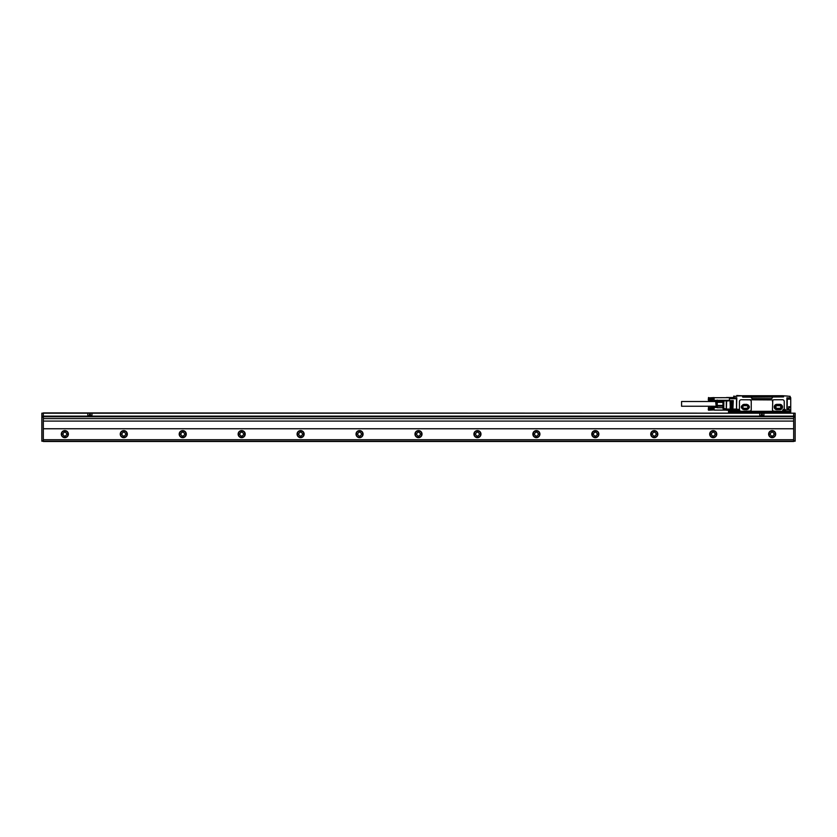 <?xml version="1.0" encoding="UTF-8"?>
<svg xmlns="http://www.w3.org/2000/svg" width="837" height="837" viewBox="0 0 837 837"><rect width="100%" height="100%" fill="white"/><g stroke="black" fill="none" stroke-linecap="round" stroke-linejoin="round"><path stroke-width="1.26" d="M746.52 408.33L744.166 408.33A1.329 1.329 0 0 1 742.837 407.002A1.329 1.329 0 0 1 744.166 405.683L746.52 405.683A1.329 1.329 0 0 1 747.849 407.002A1.329 1.329 0 0 1 746.52 408.33M742.963 404.648L747.975 404.794L749.167 406.855L747.975 409.22L742.712 409.22L741.519 406.855L742.963 404.648M746.813 409.659C750.234 407.891 750.234 406.123 746.813 404.355L743.873 404.355C740.452 406.123 740.452 407.891 743.873 409.659L746.813 409.659M772.771 410.538L772.457 409.544A1.768 1.768 0 0 0 774.225 411.312L749.471 411.312A1.768 1.768 0 0 0 751.239 409.544L751.239 401.519A1.768 1.768 0 0 0 749.471 399.751L750.391 400.013M750.391 411.051L741.216 411.312A1.768 1.768 0 0 1 739.448 409.544L739.448 401.519A1.768 1.768 0 0 1 741.216 399.751L773.472 399.929M750.977 400.599L751.239 401.519M750.998 410.423L751.239 409.544M789.95 409.837L789.846 411.72L785.838 411.72L785.838 410.841A1.59 1.59 0 0 0 783.819 409.303A1.59 1.59 0 0 0 782.658 410.841L782.658 410.716A0.586 0.586 0 0 1 782.061 411.312L773.472 411.134M772.771 400.525L772.457 409.544M783.066 396.926L783.652 395.807L790.138 396.34L789.846 397.931L786.895 397.816L786.895 409.952L789.846 409.952L789.846 411.427L785.545 411.427L785.545 410.841A1.297 1.297 0 0 0 784.248 409.544A1.297 1.297 0 0 0 782.951 410.841L782.658 411.72L739.27 411.72L782.658 411.72L783.066 410.841L783.066 411.72L750.705 411.72M782.292 396.926L751.239 397.167A1.475 1.475 0 0 0 752.714 398.632L770.982 398.632A1.475 1.475 0 0 0 772.457 397.167M751.239 397.167L742.984 397.167L742.398 395.807L736.382 396.047M782.951 396.926L782.951 395.744L783.652 396.748M742.984 396.926L782.773 396.926M742.513 395.744L742.513 396.916L742.513 395.744L782.951 395.744M733.557 397.387L733.85 396.047L733.746 397.931L736.424 397.931M742.398 395.807L736.801 395.514L736.801 396.34L733.85 396.34L733.85 397.816L736.801 397.816L736.497 409.513M787.272 397.931L787.188 409.753M787.167 398.046L789.846 397.816L790.138 396.34M787.188 409.795L790.076 409.952M783.652 395.807L787.314 396.047M736.497 398.077L736.497 410.235L726.673 410.245A1.182 1.182 0 0 1 726.296 410.182L726.673 400.756L723.43 400.756L729.425 400.756L726.296 401.049L726.296 410.182L723.754 409.335A1.182 1.182 0 0 1 722.948 408.215L722.948 406.175L717.225 406.175L717.225 400.055M783.066 410.841C783.851 409.314 784.635 409.314 785.42 410.841A1.182 1.182 0 0 0 784.248 409.659A1.182 1.182 0 0 0 783.066 410.841L782.658 411.427L738.977 411.427L738.977 410.841L739.27 411.72L738.977 410.841A1.297 1.297 0 0 0 736.958 409.764L736.759 410.099A0.586 0.586 0 0 1 736.497 410.025M736.497 410.235L736.497 411.72L728.839 411.72L728.546 410.957L728.546 412.903M760.142 411.72L783.244 411.72M785.42 412.903L785.545 410.841A1.297 1.297 0 0 0 784.248 409.544A1.297 1.297 0 0 0 782.951 410.841M733.557 397.512L726.673 397.512A1.182 1.182 0 0 0 726.296 397.575L726.328 397.659M729.425 400.756L729.425 397.512M733.264 400.641L732.668 400.641L732.961 408.006L733.264 400.641L732.71 400.641M731.789 400.641L732.375 400.641L731.789 400.641L732.082 408.006M732.375 400.641L732.375 407.713L731.82 407.713M731.486 400.641L730.9 400.641L731.193 408.006L731.486 400.641L730.9 400.641M730.021 400.641L730.607 400.641L730.021 400.641L730.314 408.006M730.607 400.641L730.607 407.713L730.021 407.713M787.188 411.72L787.188 412.903M726.673 397.659L726.673 397.512A1.182 1.182 0 0 0 726.296 397.575L726.035 397.659M736.497 410.444A0.586 0.586 0 0 1 736.56 410.486L736.497 410.841A1.182 1.182 0 0 1 737.679 409.659A1.182 1.182 0 0 1 738.862 410.841M739.27 410.841A1.59 1.59 0 0 0 736.801 409.513L736.958 409.764A1.297 1.297 0 0 1 738.977 410.841L738.862 411.72M736.56 410.486L736.204 411.72L736.801 411.72L728.546 411.427L728.546 412.013L786.895 412.013L786.895 412.903M787.188 411.961L790.724 411.961L790.431 410.747L790.431 412.254L787.188 412.254M790.724 397.69L790.138 397.397L790.724 397.69L790.724 406.709L788.663 406.709L788.663 409.837M790.724 411.04L790.724 406.709L788.663 406.709L790.431 407.493M790.724 412.128L790.724 409.785M736.497 410.664L728.839 410.664L728.546 411.427M728.546 410.957L736.497 411.427M787.188 412.338L790.724 412.16L787.188 412.369M788.956 407.18L788.956 409.837M723.21 401.049L722.948 400.316L723.21 401.049L726.39 400.756M716.932 400.316L716.462 406.981L717.225 407.713L717.225 406.175M717.225 405.422L722.948 405.422L722.948 406.175M722.948 405.422L722.948 402.346L717.225 402.346M776.014 404.585L780.952 404.742L782.176 406.855L780.952 409.272L775.753 409.272L774.528 406.855L776.014 404.585M777.175 405.683L779.529 405.683A1.329 1.329 0 0 1 780.858 407.002A1.329 1.329 0 0 1 779.529 408.33L777.175 408.33A1.329 1.329 0 0 1 775.847 407.002A1.329 1.329 0 0 1 777.175 405.683M784.363 410.193L784.897 410.957L784.123 411.49L783.599 410.716L784.363 410.193M737.795 410.193L738.328 410.957L737.564 411.49L737.031 410.716L737.795 410.193M708.416 407.661L714.013 407.431M708.416 407.745L714.013 407.577M708.416 407.839L714.013 407.682M708.416 407.943L714.013 407.786M708.416 408.048L714.013 407.912M708.562 409.377L714.013 409.513L708.416 409.251L714.013 409.23L708.416 408.979L714.013 408.927L708.416 408.707L714.013 408.623L708.416 408.435L714.013 408.037M726.035 410.099L714.16 410.099L714.16 409.377L708.416 409.492L714.013 409.513M708.416 409.492L714.013 409.638M708.416 409.607L714.013 409.764M708.416 409.712L714.013 409.868M708.416 409.806L714.16 409.952L708.562 410.172M708.269 409.806L708.562 407.431M708.562 408.174L714.16 408.299L714.013 407.493M708.416 408.435L714.013 408.32M708.562 408.466L714.013 408.466M708.416 408.707L714.013 408.623M708.562 408.77L714.013 408.77M708.416 408.979L714.013 408.927M708.562 409.084L714.013 409.084M708.416 409.251L714.013 409.23M708.416 397.878L714.013 397.585M708.416 397.962L714.013 397.795M708.416 398.056L714.013 397.899M708.416 398.15L714.013 398.004M708.416 398.266L714.013 398.119M708.562 399.584L714.013 399.73L708.416 399.469L714.013 399.448L708.416 399.197L714.013 399.144L708.416 398.925L714.013 398.83L708.416 398.642L714.013 398.255M729.425 400.316L714.16 400.316L714.16 399.594L708.416 399.709L714.013 399.73M708.416 399.709L714.013 399.856M708.416 399.824L714.013 399.971M708.416 399.929L714.013 400.086M708.416 400.023L714.16 400.17L708.562 400.389M708.269 400.023L708.562 397.512M708.562 398.391L714.16 398.517L714.013 397.648M729.425 397.659L714.013 397.711M708.416 398.642L714.013 398.538M708.562 398.684L714.013 398.684M708.416 398.925L714.013 398.83M708.562 398.987L714.013 398.987M708.416 399.197L714.013 399.144M708.562 399.291L714.013 399.291M708.416 399.469L714.013 399.448M681.569 401.53L681.569 406.238L715.75 406.238M715.75 402.545L716.221 400.933L716.221 406.834L715.75 402.545M790.494 409.952L790.494 409.366M737.261 410.078A0.868 0.868 0 0 0 736.916 411.249A0.868 0.868 0 0 0 738.098 411.605A0.868 0.868 0 0 0 738.443 410.423A0.868 0.868 0 0 0 737.261 410.078M783.83 410.078A0.868 0.868 0 0 0 783.484 411.249A0.868 0.868 0 0 0 784.667 411.605A0.868 0.868 0 0 0 785.012 410.423A0.868 0.868 0 0 0 783.83 410.078M722.948 407.713L717.225 407.713M779.822 409.659A2.657 2.657 0 0 0 782.48 407.002A2.657 2.657 0 0 0 779.822 404.355C783.244 406.123 783.244 407.891 779.822 409.659L776.882 409.659A2.657 2.657 0 0 1 774.225 407.002A2.657 2.657 0 0 1 776.882 404.355L779.822 404.355M722.948 405.997L722.948 401.77M722.948 401.519L722.948 402.346M723.848 400.756L723.754 409.335M722.948 401.593L717.225 401.593M776.882 404.355C773.451 406.123 773.451 407.891 776.882 409.659M785.42 412.306L728.546 412.306M783.819 409.303A0.586 0.586 0 0 0 784.248 408.738L784.248 401.519A1.768 1.768 0 0 0 782.48 399.751L774.225 399.751A1.768 1.768 0 0 0 772.457 401.519M43.325 428.753L793.675 428.753L793.675 421.095L43.325 421.095L43.325 441.486L793.675 441.486L793.675 439.718L43.325 439.718M793.675 428.753L793.675 439.718M43.325 416.439L41.85 416.732L41.85 413.196L793.675 413.196L793.675 416.439L43.325 416.439L43.325 412.903L795.15 413.196L795.15 441.193L41.85 441.193L41.85 417.025L43.325 417.025M793.675 416.439L795.15 416.732M793.675 421.095L793.675 416.732L43.325 416.732L43.325 421.095M68.372 434.121A3.536 3.536 0 0 1 64.836 437.657A3.536 3.536 0 0 1 61.3 434.121A3.536 3.536 0 0 1 64.836 430.584A3.536 3.536 0 0 1 68.372 434.121M127.318 434.121A3.536 3.536 0 0 1 123.782 437.657A3.536 3.536 0 0 1 120.246 434.121A3.536 3.536 0 0 1 123.782 430.584A3.536 3.536 0 0 1 127.318 434.121M186.264 434.121A3.536 3.536 0 0 1 182.728 437.657A3.536 3.536 0 0 1 179.191 434.121A3.536 3.536 0 0 1 182.728 430.584A3.536 3.536 0 0 1 186.264 434.121M245.21 434.121A3.536 3.536 0 0 1 241.673 437.657A3.536 3.536 0 0 1 238.137 434.121A3.536 3.536 0 0 1 241.673 430.584A3.536 3.536 0 0 1 245.21 434.121M304.145 434.121A3.536 3.536 0 0 1 300.609 437.657A3.536 3.536 0 0 1 297.072 434.121A3.536 3.536 0 0 1 300.609 430.584A3.536 3.536 0 0 1 304.145 434.121M363.091 434.121A3.536 3.536 0 0 1 359.554 437.657A3.536 3.536 0 0 1 356.018 434.121A3.536 3.536 0 0 1 359.554 430.584A3.536 3.536 0 0 1 363.091 434.121M422.036 434.121A3.536 3.536 0 0 1 418.5 437.657A3.536 3.536 0 0 1 414.964 434.121A3.536 3.536 0 0 1 418.5 430.584A3.536 3.536 0 0 1 422.036 434.121M480.982 434.121A3.536 3.536 0 0 1 477.446 437.657A3.536 3.536 0 0 1 473.909 434.121A3.536 3.536 0 0 1 477.446 430.584A3.536 3.536 0 0 1 480.982 434.121M539.928 434.121A3.536 3.536 0 0 1 536.391 437.657A3.536 3.536 0 0 1 532.855 434.121A3.536 3.536 0 0 1 536.391 430.584A3.536 3.536 0 0 1 539.928 434.121M598.863 434.121A3.536 3.536 0 0 1 595.327 437.657A3.536 3.536 0 0 1 591.79 434.121A3.536 3.536 0 0 1 595.327 430.584A3.536 3.536 0 0 1 598.863 434.121M657.809 434.121A3.536 3.536 0 0 1 654.272 437.657A3.536 3.536 0 0 1 650.736 434.121A3.536 3.536 0 0 1 654.272 430.584A3.536 3.536 0 0 1 657.809 434.121M716.754 434.121A3.536 3.536 0 0 1 713.218 437.657A3.536 3.536 0 0 1 709.682 434.121A3.536 3.536 0 0 1 713.218 430.584A3.536 3.536 0 0 1 716.754 434.121M775.7 434.121A3.536 3.536 0 0 1 772.164 437.657A3.536 3.536 0 0 1 768.628 434.121A3.536 3.536 0 0 1 772.164 430.584A3.536 3.536 0 0 1 775.7 434.121M87.822 413.196L87.822 416.146L91.955 416.146L91.955 413.196M759.787 413.196L759.787 416.146L763.909 416.146L763.909 413.196M793.675 418.615L43.325 418.615M68.079 434.121A3.243 3.243 0 0 0 64.836 430.877A3.243 3.243 0 0 0 61.593 434.121A3.243 3.243 0 0 0 64.836 437.364A3.243 3.243 0 0 0 68.079 434.121M127.025 434.121A3.243 3.243 0 0 0 123.782 430.877A3.243 3.243 0 0 0 120.538 434.121A3.243 3.243 0 0 0 123.782 437.364A3.243 3.243 0 0 0 127.025 434.121M185.971 434.121A3.243 3.243 0 0 0 182.728 430.877A3.243 3.243 0 0 0 179.484 434.121A3.243 3.243 0 0 0 182.728 437.364A3.243 3.243 0 0 0 185.971 434.121M244.906 434.121A3.243 3.243 0 0 0 241.673 430.877A3.243 3.243 0 0 0 238.43 434.121A3.243 3.243 0 0 0 241.673 437.364A3.243 3.243 0 0 0 244.906 434.121M303.852 434.121A3.243 3.243 0 0 0 300.609 430.877A3.243 3.243 0 0 0 297.376 434.121A3.243 3.243 0 0 0 300.609 437.364A3.243 3.243 0 0 0 303.852 434.121M362.798 434.121A3.243 3.243 0 0 0 359.554 430.877A3.243 3.243 0 0 0 356.311 434.121A3.243 3.243 0 0 0 359.554 437.364A3.243 3.243 0 0 0 362.798 434.121M421.743 434.121A3.243 3.243 0 0 0 418.5 430.877A3.243 3.243 0 0 0 415.257 434.121A3.243 3.243 0 0 0 418.5 437.364A3.243 3.243 0 0 0 421.743 434.121M480.689 434.121A3.243 3.243 0 0 0 477.446 430.877A3.243 3.243 0 0 0 474.202 434.121A3.243 3.243 0 0 0 477.446 437.364A3.243 3.243 0 0 0 480.689 434.121M539.624 434.121A3.243 3.243 0 0 0 536.391 430.877A3.243 3.243 0 0 0 533.148 434.121A3.243 3.243 0 0 0 536.391 437.364A3.243 3.243 0 0 0 539.624 434.121M598.57 434.121A3.243 3.243 0 0 0 595.327 430.877A3.243 3.243 0 0 0 592.094 434.121A3.243 3.243 0 0 0 595.327 437.364A3.243 3.243 0 0 0 598.57 434.121M657.516 434.121A3.243 3.243 0 0 0 654.272 430.877A3.243 3.243 0 0 0 651.029 434.121A3.243 3.243 0 0 0 654.272 437.364A3.243 3.243 0 0 0 657.516 434.121M716.462 434.121A3.243 3.243 0 0 0 713.218 430.877A3.243 3.243 0 0 0 709.975 434.121A3.243 3.243 0 0 0 713.218 437.364A3.243 3.243 0 0 0 716.462 434.121M775.407 434.121A3.243 3.243 0 0 0 772.164 430.877A3.243 3.243 0 0 0 768.921 434.121A3.243 3.243 0 0 0 772.164 437.364A3.243 3.243 0 0 0 775.407 434.121M62.775 434.121C64.146 431.463 65.527 431.463 66.897 434.121C65.527 436.778 64.146 436.778 62.775 434.121M121.721 434.121C123.091 431.463 124.472 431.463 125.843 434.121C124.472 436.778 123.091 436.778 121.721 434.121M180.666 434.121C182.037 431.463 183.418 431.463 184.789 434.121C183.418 436.778 182.037 436.778 180.666 434.121M239.602 434.121C240.983 431.463 242.353 431.463 243.734 434.121C242.353 436.778 240.983 436.778 239.602 434.121M298.547 434.121C299.928 431.463 301.299 431.463 302.68 434.121C301.299 436.778 299.928 436.778 298.547 434.121M357.493 434.121C358.864 431.463 360.245 431.463 361.615 434.121C360.245 436.778 358.864 436.778 357.493 434.121M416.439 434.121C417.809 431.463 419.191 431.463 420.561 434.121C419.191 436.778 417.809 436.778 416.439 434.121M475.385 434.121C476.755 431.463 478.136 431.463 479.507 434.121C478.136 436.778 476.755 436.778 475.385 434.121M534.32 434.121C535.701 431.463 537.072 431.463 538.453 434.121C537.072 436.778 535.701 436.778 534.32 434.121M593.266 434.121C594.647 431.463 596.017 431.463 597.398 434.121C596.017 436.778 594.647 436.778 593.266 434.121M652.211 434.121C653.582 431.463 654.963 431.463 656.334 434.121C654.963 436.778 653.582 436.778 652.211 434.121M711.157 434.121C712.528 431.463 713.909 431.463 715.279 434.121C713.909 436.778 712.528 436.778 711.157 434.121M770.103 434.121C771.473 431.463 772.854 431.463 774.225 434.121C772.854 436.778 771.473 436.778 770.103 434.121M89.015 415.633L90.762 415.633L89.998 413.562L89.015 415.633M760.969 415.633L762.727 415.633L761.952 413.562L760.969 415.633M743.099 396.926L743.099 395.744M736.497 409.073L726.296 409.073L722.948 408.215M736.497 398.694L729.425 398.694M790.431 410.747L790.431 410.057M790.724 399.165L790.724 406.709M738.035 411.501A0.753 0.753 0 0 0 738.339 410.475A0.753 0.753 0 0 0 737.324 410.182A0.753 0.753 0 0 0 737.02 411.197A0.753 0.753 0 0 0 738.035 411.501M784.604 411.501A0.753 0.753 0 0 0 784.907 410.475A0.753 0.753 0 0 0 783.882 410.182A0.753 0.753 0 0 0 783.589 411.197A0.753 0.753 0 0 0 784.604 411.501M723.116 405.181L723.116 402.576M788.956 408.895L787.188 408.895M790.431 397.397L790.431 399.165L787.188 399.165M783.537 396.916L783.537 395.744M793.675 440.9L795.15 440.9M793.675 417.025L795.15 417.025M763.909 416.146L795.15 416.146M793.675 413.488L795.15 413.488M41.85 416.146L87.822 416.146M91.955 416.146L759.787 416.146M41.85 413.488L43.325 413.488M41.85 440.9L43.325 440.9M715.75 401.519L681.569 401.519M716.932 407.452L714.16 407.452M788.956 407.452L790.41 407.452"/></g></svg>
